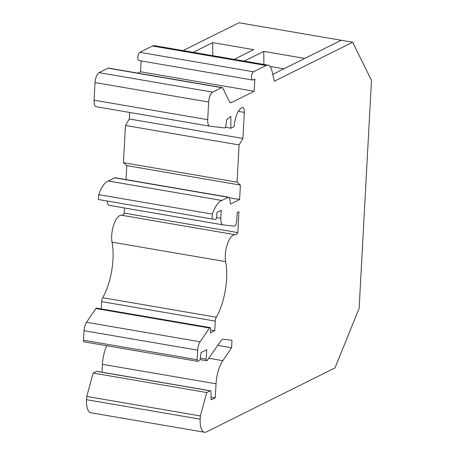 <?xml version="1.0" encoding="UTF-8"?>
<svg xmlns="http://www.w3.org/2000/svg" width="455" height="455" viewBox="0 0 455 455"><rect width="100%" height="100%" fill="white"/><g stroke="black" fill="none" stroke-linecap="round" stroke-linejoin="round"><path stroke-width="0.68" d="M204.5 432.25A16.875 6.723 -80.3 0 1 200.189 419.186L200.365 415.927L206.763 392.546L210.187 390.839A2.11 0.842 -80.3 0 1 210.432 390.794L96.813 371.314A2.11 0.842 -80.3 0 0 96.568 371.354L93.144 373.06L86.746 396.447L86.569 399.7A16.875 6.723 -80.3 0 0 90.881 412.77L204.5 432.25A16.875 6.723 -80.3 0 0 206.468 431.903L335.005 367.902L359.132 308.359L371.479 80.393L352.642 42.241L341.199 40.279L304.759 58.422L341.199 40.273L239.023 22.75L183.103 50.596M244.278 61.084L263.758 51.381L304.765 58.416L272.744 74.364M263.758 51.381L263.883 64.445M270.111 66.47L283.863 68.83M352.642 42.241L274.314 81.24L271.874 70.565A16.875 6.723 -80.3 0 0 268.086 65.167A16.875 6.723 -80.3 0 0 266.112 65.514L253.492 71.799A4.22 1.683 -80.3 0 0 251.53 76.178A4.22 1.683 -80.3 0 0 252.559 80.029A4.22 1.683 -80.3 0 0 253.048 79.938L254.84 79.051L254.18 91.262L140.561 71.782L141.152 60.925M210.432 390.794A2.11 0.842 -80.3 0 1 210.978 392.079L211.165 399.854L215.283 397.807L216.04 383.792A23.199 9.248 -80.3 0 1 222.825 360.673L231.584 347.768L231.987 340.26L223.286 339.259A8.435 3.361 99.7 0 0 220.88 340.869L207.014 360.73A2.11 0.842 -80.3 0 1 206.769 360.775A2.11 0.842 -80.3 0 1 206.229 359.137L206.735 349.776L201.008 352.631L200.263 358.495A2.11 0.842 -80.3 0 1 199.29 360.616L197.925 361.293A2.11 0.842 -80.3 0 1 197.68 361.338A2.11 0.842 -80.3 0 1 197.14 359.706L197.658 350.179A8.435 3.361 -80.3 0 1 200.12 341.773L209.459 328.01A2.11 0.842 -80.3 0 1 210.096 327.583A2.11 0.842 -80.3 0 1 210.637 329.215L210.438 332.884L214.732 330.739L215.255 321.111A4.22 1.683 -80.3 0 1 216.307 317.203A41.337 16.471 99.7 0 0 225.652 261.636A16.875 6.723 -80.3 0 1 227.597 243.561A16.875 6.723 -80.3 0 1 235.337 234.746A16.875 6.723 -80.3 0 1 235.383 234.752A6.33 2.52 99.7 0 0 235.4 234.752A6.33 2.52 99.7 0 0 237.817 232.59L238.949 211.734L237.157 212.627L236.697 221.102A4.22 1.683 -80.3 0 1 234.228 226.158L223.047 224.872A8.435 3.361 -80.3 0 1 222.978 224.861A8.435 3.361 -80.3 0 1 220.823 218.326L221.261 210.244L216.961 212.383L216.722 216.864A2.11 0.842 -80.3 0 1 215.488 219.39L212.075 218.997L212.343 214.112A25.309 10.084 -80.3 0 1 221.79 200.473L228.177 197.294A4.22 1.683 -80.3 0 1 228.672 197.208A4.22 1.683 -80.3 0 1 229.673 198.835L230.548 204.033L239.609 199.523L240.394 185.088L237.061 182.171L239.08 144.946L242.913 138.462L244.324 112.408A6.33 2.52 99.7 0 0 242.708 107.511A6.33 2.52 99.7 0 0 242.134 107.568A15.965 6.359 99.7 0 0 234.183 126.575L230.912 128.202L230.816 116.4L226.624 119.767L225.868 125.751A2.11 0.842 -80.3 0 1 224.668 127.918L209.926 126.217A8.435 3.361 -80.3 0 1 209.857 126.206A8.435 3.361 -80.3 0 1 207.702 119.676L208.657 102.051A8.435 3.361 -80.3 0 1 212.678 92.126L221.625 87.667A4.22 1.683 -80.3 0 1 222.12 87.582A4.22 1.683 -80.3 0 1 222.831 88.23L229.297 101.334A8.435 3.361 99.7 0 0 230.713 102.631A8.435 3.361 99.7 0 0 231.697 102.455L254.18 91.262M193.199 52.325L212.678 42.622L253.668 49.652L234.188 59.355M212.678 42.622L212.798 55.686M101.994 372.201L102.426 364.313A23.199 9.248 -80.3 0 1 106.72 345.737M197.14 359.706L83.521 340.221A2.11 0.842 99.7 0 0 84.061 341.853L197.68 361.338M83.521 340.221L84.038 330.7A8.435 3.361 -80.3 0 1 86.507 322.288L95.846 308.524A2.11 0.842 -80.3 0 1 96.477 308.103L210.096 327.583M101.243 308.917L101.636 301.631A4.22 1.683 -80.3 0 1 102.688 297.724A41.337 16.471 99.7 0 0 112.032 242.151A16.875 6.723 -80.3 0 1 113.983 224.076A16.875 6.723 -80.3 0 1 121.724 215.261A16.875 6.723 -80.3 0 1 121.764 215.266L235.298 234.734M121.815 215.278A6.33 2.52 99.7 0 0 124.204 213.111L124.482 207.969M222.905 224.844L109.433 205.387A8.435 3.361 -80.3 0 1 109.359 205.376A8.435 3.361 -80.3 0 1 107.221 201.019M212.075 218.997L98.456 199.518L98.724 194.632A25.309 10.084 -80.3 0 1 108.171 180.993L114.563 177.808A4.22 1.683 -80.3 0 1 115.052 177.723L228.672 197.208M126.018 179.606L126.774 165.609L123.447 162.685L125.461 125.466L129.3 118.982L129.652 112.453M209.783 126.194L96.312 106.737A8.435 3.361 -80.3 0 1 96.238 106.726A8.435 3.361 -80.3 0 1 94.083 100.191L95.038 82.565A8.435 3.361 -80.3 0 1 99.059 72.641L108.011 68.182A4.22 1.683 -80.3 0 1 108.5 68.096L222.12 87.582M137.848 73.13L140.561 71.782M252.559 80.029L138.94 60.543A4.22 1.683 -80.3 0 1 137.916 56.693A4.22 1.683 -80.3 0 1 139.873 52.319L152.499 46.029A16.875 6.723 -80.3 0 1 154.467 45.682L268.086 65.167M112.032 242.151L225.652 261.636M210.591 330.029L214.732 330.739M239.609 199.523L229.331 197.76M225.418 127.263L230.912 128.202M129.3 118.982L242.913 138.462M125.461 125.466L239.08 144.946M211.097 397.09L215.283 397.807M86.746 396.447L200.365 415.927M93.144 373.06L206.763 392.546M231.584 347.768L217.723 345.39M237.817 232.59L124.204 213.111M98.724 194.632L212.343 214.112M108.171 180.993L221.79 200.473M240.394 185.088L126.774 165.609M123.447 162.685L237.061 182.171M229.843 102.136L231.697 102.455M102.688 297.724L216.307 317.203M101.636 301.631L215.255 321.111M200.308 358.125L206.229 359.137M216.625 217.609L220.823 218.326M238.346 111.384L244.324 112.408M102.426 364.313L216.04 383.792M86.569 399.7L200.189 419.186M96.568 371.354L210.187 390.839M208.737 358.256L222.825 360.673M84.038 330.7L197.658 350.179M86.507 322.288L200.12 341.773M95.846 308.524L209.459 328.01M114.563 177.808L228.177 197.294M94.083 100.191L207.702 119.676M95.038 82.565L208.657 102.051M99.059 72.641L212.678 92.126M108.011 68.182L221.625 87.667M139.873 52.319L253.492 71.799M152.499 46.029L266.112 65.514M199.99 359.609L206.769 360.775M121.724 215.261L235.337 234.746M109.359 205.376L222.978 224.861M96.238 106.726L209.857 126.206"/></g></svg>

